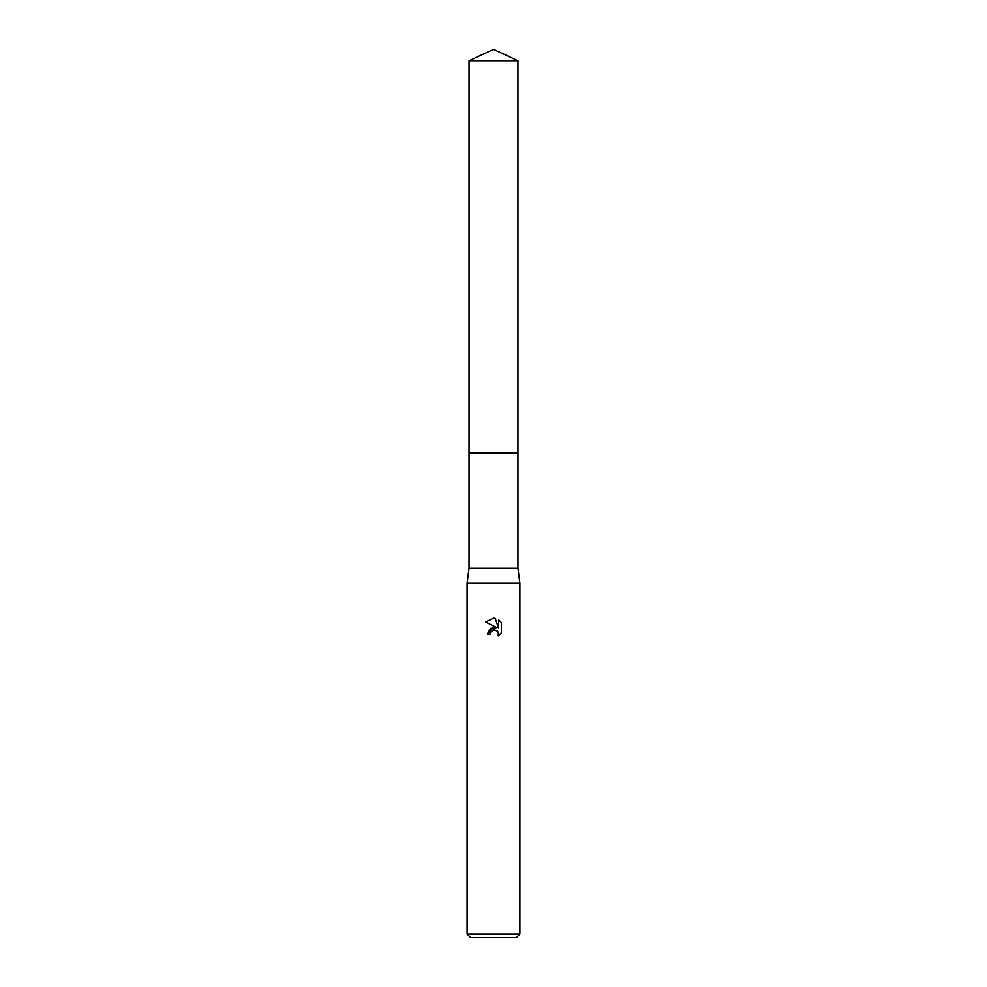 <?xml version="1.0" encoding="UTF-8"?>
<svg xmlns="http://www.w3.org/2000/svg" width="987" height="987" viewBox="0 0 987 987"><rect width="100%" height="100%" fill="white"/><g stroke="black" fill="none" stroke-linecap="round" stroke-linejoin="round"><path stroke-width="1.48" d="M469.047 60.75L517.953 60.75L493.5 49.35L469.047 60.75L469.047 452.873L517.953 452.873L517.953 568.253L519.89 583.206L519.89 934.134L467.11 934.134L470.639 937.65L516.361 937.65L519.89 934.134M517.953 60.75L517.953 452.873L469.047 452.873L469.047 568.253L517.953 568.253M469.047 568.253L467.11 583.206L519.89 583.206M501.334 622.55L498.62 619.811L501.334 622.55L501.347 632.963L498.188 635.973L498.312 632.482L497.399 631.112L494.413 629.879L490.65 632.211L490.206 634.123L487.43 634.123L493.5 627.189L496.856 627.596L485.666 622.069L493.5 618.207L495.203 618.393L498.62 628.238L498.62 619.799M490.206 634.123L490.49 632.581M493.5 629.977L497.399 631.112L498.632 634.098L498.188 635.973L501.334 632.963M496.856 627.596L490.403 628.374L487.43 634.123M492.858 630.175L493.475 629.99M495.203 618.393L493.747 618.22M493.5 618.207L485.666 622.069M467.11 583.206L467.11 934.134"/></g></svg>
